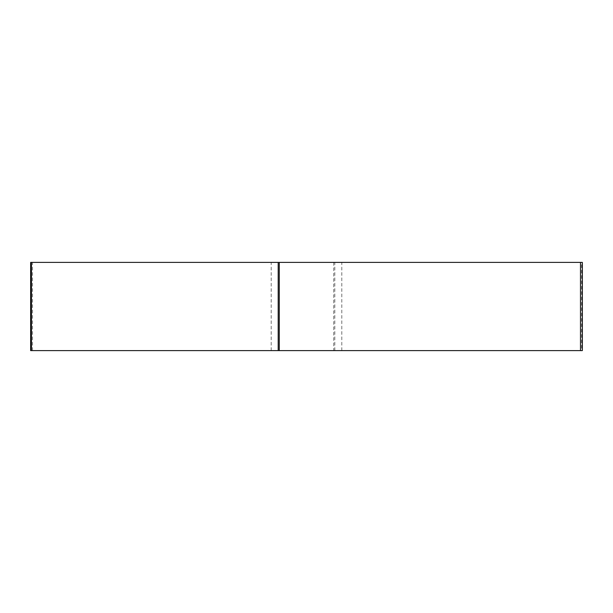 <?xml version="1.0" encoding="UTF-8"?>
<svg xmlns="http://www.w3.org/2000/svg" width="613" height="613" viewBox="0 0 613 613"><rect width="100%" height="100%" fill="white"/><g stroke="black" fill="none" stroke-linecap="round" stroke-linejoin="round"><path stroke-width="0.46" stroke-dasharray="3.06 2.3" d="M582.35 350.598L30.65 350.598M340.161 350.598L271.199 350.598L340.161 350.598M30.65 262.402L582.35 262.402M272.839 262.402L341.801 262.402L272.839 262.402M31.439 350.598L581.561 350.598L581.561 262.402M333.74 262.402L333.74 350.598M334.805 350.598L334.805 262.402M32.504 350.598L32.504 262.402M341.801 350.598L341.801 262.402M271.199 350.598L271.199 262.402"/><path stroke-width="0.92" d="M581.561 350.598L580.496 350.598L582.35 350.598L582.35 262.402L30.65 262.402L30.65 350.598L580.496 350.598L31.439 350.598L31.439 262.402M580.496 350.598L580.496 262.402M279.26 262.402L279.26 350.598M278.195 350.598L278.195 262.402"/></g></svg>
